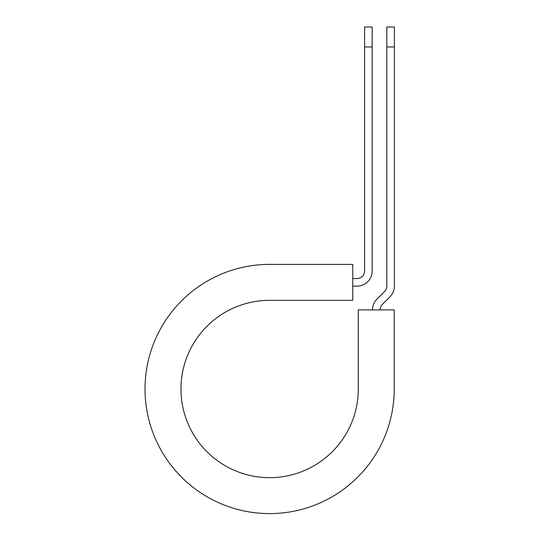 <?xml version="1.0" encoding="UTF-8"?>
<svg xmlns="http://www.w3.org/2000/svg" width="540" height="540" viewBox="0 0 540 540"><rect width="100%" height="100%" fill="white"/><g stroke="black" fill="none" stroke-linecap="round" stroke-linejoin="round"><path stroke-width="0.81" d="M364.588 46.96L364.588 27L372.155 27L372.155 46.96L364.588 46.96L364.588 271.013A7.567 7.567 0 0 1 357.021 278.572L352.769 278.572M372.155 46.96L372.155 271.013A15.134 15.134 0 0 1 357.021 286.139L352.769 286.139M380.045 309.886A7.567 7.567 0 0 1 382.259 304.533L389.948 296.845A15.134 15.134 0 0 0 394.382 286.139L394.382 27L386.815 27L386.815 286.139A7.567 7.567 0 0 1 384.601 291.492L376.906 299.18A15.134 15.134 0 0 0 372.479 309.886M394.382 46.96L386.815 46.96M269.622 264.391L352.769 264.391L352.769 300.328L269.622 300.328A88.668 88.668 0 0 0 180.961 388.996A88.668 88.668 0 0 0 269.622 477.664A88.668 88.668 0 0 0 358.29 388.996L358.29 309.886L394.227 309.886L394.227 388.996A124.605 124.605 0 0 1 269.622 513.601A124.605 124.605 0 0 1 145.017 388.996A124.605 124.605 0 0 1 269.622 264.391"/></g></svg>
